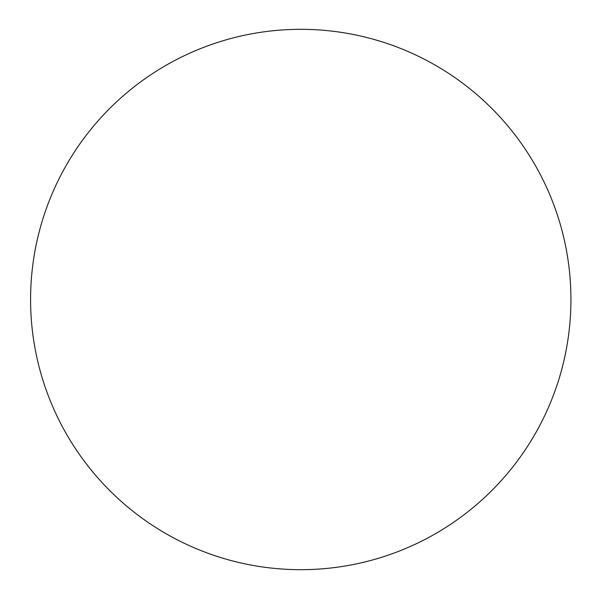 <?xml version="1.0" encoding="UTF-8"?>
<svg xmlns="http://www.w3.org/2000/svg" width="599" height="599" viewBox="0 0 599 599"><rect width="100%" height="100%" fill="white"/><g stroke="black" fill="none" stroke-linecap="round" stroke-linejoin="round"><path stroke-width="0.9" d="M30.579 299.5A270.179 270.179 0 0 0 435.847 533.484A270.179 270.179 0 0 0 435.847 65.516A270.179 270.179 0 0 0 30.579 299.5"/></g></svg>
